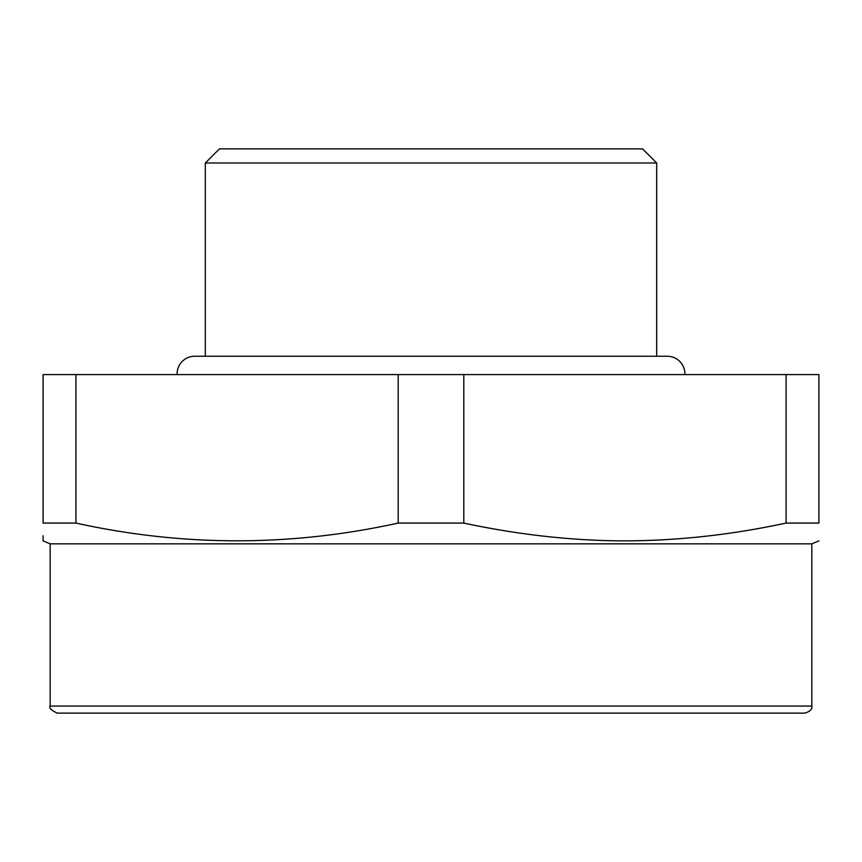 <?xml version="1.0" encoding="UTF-8"?>
<svg xmlns="http://www.w3.org/2000/svg" width="862" height="862" viewBox="0 0 862 862"><rect width="100%" height="100%" fill="white"/><g stroke="black" fill="none" stroke-linecap="round" stroke-linejoin="round"><path stroke-width="1.29" d="M786.09 523.072L818.9 523.072C818.9 546.713 818.9 546.713 818.9 523.072L818.9 374.582L786.09 374.582L786.09 523.072C728.735 535.41 672.382 541.325 617.02 540.83C566.84 540.129 515.767 534.214 463.81 523.072L463.81 374.582L786.09 374.582M43.1 540.873L50.158 543.847L811.842 543.847L818.9 540.873M75.91 523.072L75.91 374.582L43.1 374.582L43.1 523.072C43.1 546.713 43.1 546.713 43.1 523.072L75.91 523.072C183.337 546.713 290.763 546.713 398.19 523.072L463.81 523.072M43.1 535.733L43.1 540.883M398.19 523.072L398.19 374.582L463.81 374.582M75.91 374.582L398.19 374.582M205.318 356.243L205.318 162.993L656.682 162.993L656.682 356.243M205.318 162.993L219.422 148.889L642.578 148.889L656.682 162.993M431 713.111L804.796 713.111C810.021 711.603 812.37 709.243 811.842 706.053L50.158 706.053C48.789 707.885 51.138 710.234 57.204 713.111L431 713.111M102.589 713.111L588.444 713.111M684.881 374.582A17.628 17.628 0 0 0 667.263 356.243L194.737 356.243A17.628 17.628 0 0 0 177.119 374.582M50.158 543.847L50.158 706.053M811.842 543.847L811.842 706.053"/></g></svg>
